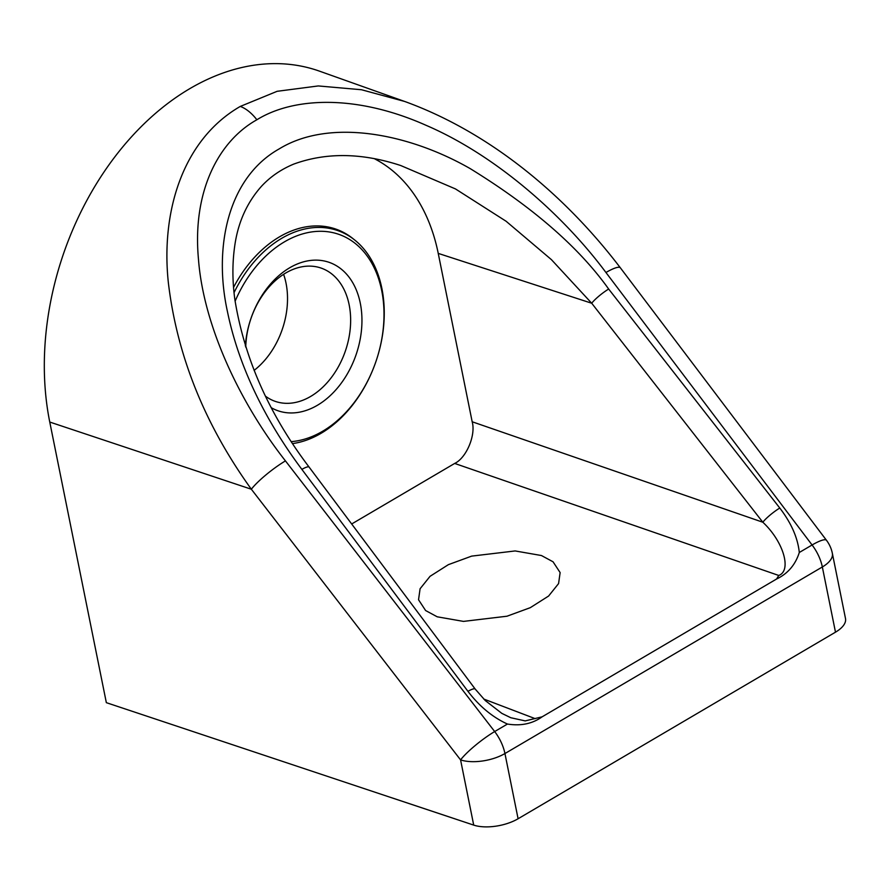 <?xml version="1.0" encoding="UTF-8"?>
<svg xmlns="http://www.w3.org/2000/svg" width="890" height="890" viewBox="0 0 890 890"><rect width="100%" height="100%" fill="white"/><g stroke="black" fill="none" stroke-linecap="round" stroke-linejoin="round"><path stroke-width="1.33" d="M437.213 616.803L425.609 610.54L418.534 599.749L420.091 588.746L430.059 576.308L448.371 564.661L471.667 556.116L515.165 550.943L541.454 555.538L553.057 561.801L560.133 572.593L558.575 583.584L548.607 596.033L530.295 607.67L507 616.214L463.501 621.398L437.213 616.803M240.267 106.433L277.146 91.303L318.297 85.941L361.474 89.734L404.683 101.46C490.568 132.599 565.484 195.711 620.375 267.834L620.375 267.834A32.04 5.985 -37.1 0 0 605.945 272.496C562.736 214.357 495.018 154.905 426.088 125.323C357.068 94.551 293.989 96.776 256.865 119.772C218.517 141.143 192.207 191.461 198.459 259.123C203.499 326.263 240.511 403.76 285.445 460.887A32.04 5.763 142.3 0 0 251.347 489.233C204.689 424.441 177.032 355.622 168.366 282.786C160.812 212.599 182.161 139.964 240.267 106.433A32.04 17.444 59.6 0 1 256.865 119.772M354.109 239.555A112.129 79.421 108.9 0 0 335.541 228.986A112.129 79.421 108.9 0 0 279.449 236.874A112.129 79.421 108.9 0 0 233.569 287.359M404.661 101.46L319.499 71.156A256.298 181.538 108.9 0 0 115.733 155.706A256.298 181.538 108.9 0 0 49.762 422.049L106.344 702.666L473.714 825.108L460.575 759.893A32.04 5.763 -37.7 0 1 494.673 731.547L507.445 724.048C492.593 717.273 479.432 706.371 467.94 691.33A16.02 3.048 -36.8 0 1 475.204 689.071L309.119 467.105C269.192 414.417 244.439 358.592 234.882 299.652C232.312 281.151 232.257 263.251 234.726 245.952C237.986 222.578 246.886 202.709 261.415 186.355C270.248 176.798 281.017 169.378 293.745 164.094C326.196 152.279 361.863 152.757 400.734 165.529L455.491 188.936L506.11 221.254L551.422 259.646L591.705 303.234A16.02 2.826 142 0 1 608.66 289.039L779.785 508.034A16.02 2.826 142 0 0 762.83 522.23L591.705 303.234L438.236 253.394A192.218 136.159 108.9 0 0 374.835 158.943M518.091 818.756L835.488 632.178L822.338 566.975L504.942 753.541L518.091 818.756A32.04 14.385 168.6 0 1 473.714 825.108M351.672 523.976L454.679 463.434C466.393 457.95 476.017 435.043 472.178 421.771L438.236 253.394M779.785 508.034C791.288 523.053 797.796 537.872 799.298 552.49L812.081 544.98A32.04 17.444 -120.4 0 1 822.338 566.975A32.04 14.385 -11.4 0 0 832.35 553.324L845.5 618.528A32.04 14.385 168.6 0 1 835.488 632.178M475.204 689.071L485.25 700.541L501.86 713.391L510.816 717.74L525.222 720.9L542.121 716.828L776.581 579.012L778.761 575.463C792.067 570.535 783.311 541.265 762.83 522.23L472.178 421.771M799.298 552.49C795.371 564.827 787.795 573.672 776.581 579.012M542.121 716.828C532.42 723.781 520.861 726.184 507.445 724.048M605.945 272.496L812.081 544.98A32.04 5.985 -37.1 0 1 826.499 540.319L620.375 267.834M467.94 691.33L301.866 469.375A16.02 3.048 -36.8 0 1 309.119 467.105M245.351 345.887A78.487 55.603 -71.1 0 1 245.707 341.871A78.487 55.603 -71.1 0 1 311.823 260.314A78.487 55.603 -71.1 0 1 361.362 331.225A78.487 55.603 -71.1 0 1 271.461 407.82M265.576 396.25A70.477 49.929 108.9 0 0 275.377 401.412A70.477 49.929 108.9 0 0 350.115 329.934A70.477 49.929 108.9 0 0 320.99 268.035A70.477 49.929 108.9 0 0 246.263 339.502A70.477 49.929 108.9 0 0 245.751 347.145M283.599 274.309A70.477 49.929 -71.1 0 1 286.992 308.352A70.477 49.929 -71.1 0 1 254.095 370.396M291.341 441.629A108.124 76.585 108.9 0 0 383.19 329.211A108.124 76.585 108.9 0 0 331.002 232.257A108.124 76.585 108.9 0 0 235.105 301.254M234.048 292.643A111.328 78.854 -71.1 0 1 337.421 230.477A111.328 78.854 -71.1 0 1 383.412 328.265A111.328 78.854 -71.1 0 1 292.621 443.587M285.445 460.887L494.673 731.547A32.04 17.444 59.6 0 1 504.942 753.541A32.04 14.385 -11.4 0 1 460.575 759.893L251.347 489.233L49.762 422.049M778.761 575.463L454.679 463.434M483.748 699.039L535.157 718.642M301.866 469.375C272.93 430.627 240.578 375.702 227.417 311.467C213.522 248.177 227.339 178.078 279.16 148.919C329.6 117.97 408.822 133.378 470.32 168.688C532.876 207.248 578.99 247.364 608.66 289.039M832.35 553.324A32.04 32.04 0 0 0 826.499 540.319M326.319 226.683L337.421 230.477"/></g></svg>
